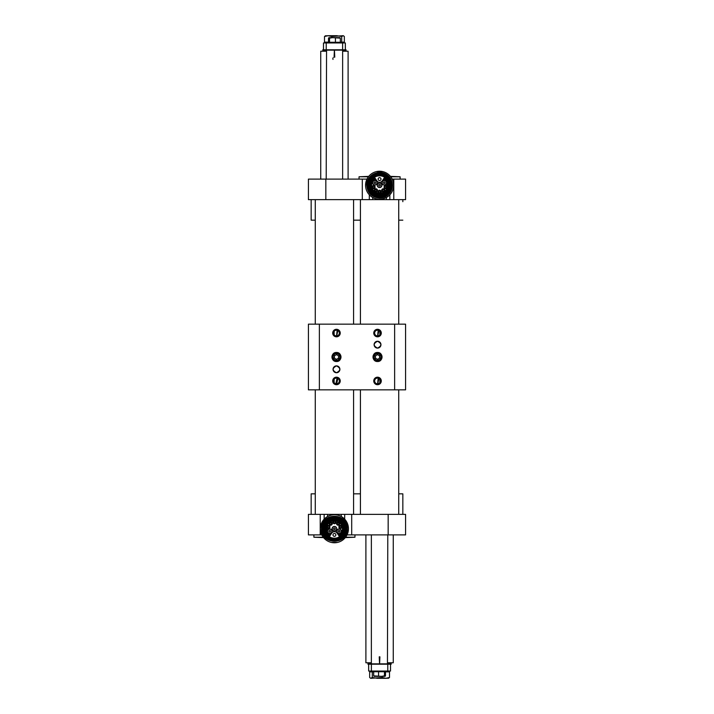 <?xml version="1.0" encoding="UTF-8"?>
<svg xmlns="http://www.w3.org/2000/svg" width="714" height="714" viewBox="0 0 714 714"><rect width="100%" height="100%" fill="white"/><g stroke="black" fill="none" stroke-linecap="round" stroke-linejoin="round"><path stroke-width="1.07" d="M334.125 335.999L334.125 330.109M338.82 330.109C340.194 332.072 340.194 334.036 338.82 335.999M334.125 383.891L334.125 378.001M338.82 378.001C340.194 379.973 340.194 381.928 338.82 383.891M333.92 378.277L333.304 379.545M334.375 360.998C332.367 358.847 332.099 356.464 333.581 353.867L334.375 353.002M338.579 353.002C340.89 355.67 340.89 358.339 338.579 360.998M334.107 353.243L333.679 353.733M336.472 383.82A2.874 2.874 0 0 0 338.963 379.509A2.874 2.874 0 0 0 333.982 379.509A2.874 2.874 0 0 0 336.472 383.82M336.472 335.928A2.874 2.874 0 0 0 338.963 331.617A2.874 2.874 0 0 0 333.982 331.617A2.874 2.874 0 0 0 336.472 335.928M379.875 378.001L379.875 383.891M375.18 383.891C373.806 381.928 373.806 379.964 375.18 378.001M380.08 383.623L380.696 382.347M379.875 330.109L379.875 335.999M375.18 335.999C373.806 334.027 373.806 332.072 375.18 330.109M380.08 335.723L380.696 334.455M379.625 353.002C381.633 355.153 381.901 357.536 380.419 360.133L379.625 360.998M375.421 360.998C373.11 358.33 373.11 355.661 375.421 353.002M379.893 360.757L380.321 360.267M377.527 330.18A2.874 2.874 0 0 0 375.037 334.491A2.874 2.874 0 0 0 380.018 334.491A2.874 2.874 0 0 0 377.527 330.18M377.527 378.072A2.874 2.874 0 0 0 375.037 382.383A2.874 2.874 0 0 0 380.018 382.383A2.874 2.874 0 0 0 377.527 378.072M394.628 389.844L394.628 324.156L405.579 324.156L405.579 389.844L308.421 389.844L308.421 324.156L319.372 324.156L319.372 389.844M336.472 372.735A3.418 3.418 0 0 0 339.436 367.603A3.418 3.418 0 0 0 333.509 367.603A3.418 3.418 0 0 0 336.472 372.735C340.89 370.459 340.89 368.174 336.481 365.898C332.064 368.174 332.055 370.45 336.472 372.735M377.527 348.102A3.418 3.418 0 0 0 380.491 342.97A3.418 3.418 0 0 0 374.564 342.97A3.418 3.418 0 0 0 377.527 348.102C381.936 345.826 381.936 343.55 377.527 341.265C373.11 343.541 373.11 345.817 377.527 348.102M336.472 361.516A4.516 4.516 0 0 0 340.382 354.742A4.516 4.516 0 0 0 332.563 354.742A4.516 4.516 0 0 0 336.472 361.516C330.653 361.793 330.644 352.225 336.455 352.484C342.292 352.18 342.318 361.784 336.472 361.516M377.527 361.516A4.516 4.516 0 0 0 381.437 354.742A4.516 4.516 0 0 0 373.618 354.742A4.516 4.516 0 0 0 377.527 361.516C371.699 361.793 371.699 352.225 377.51 352.484C383.347 352.18 383.373 361.784 377.527 361.516M336.472 384.712A3.766 3.766 0 0 0 339.73 379.063A3.766 3.766 0 0 0 333.215 379.063A3.766 3.766 0 0 0 336.472 384.712L338.106 377.554M379.161 377.554L377.527 384.712A3.766 3.766 0 0 0 380.785 379.063A3.766 3.766 0 0 0 374.27 379.063A3.766 3.766 0 0 0 377.527 384.712L378.268 377.26M338.106 329.663L336.472 336.821A3.766 3.766 0 0 0 339.73 331.171A3.766 3.766 0 0 0 333.215 331.171A3.766 3.766 0 0 0 336.472 336.821L337.213 329.359M379.161 329.663L377.527 336.821A3.766 3.766 0 0 0 380.785 331.171A3.766 3.766 0 0 0 374.27 331.171A3.766 3.766 0 0 0 377.527 336.821L378.268 329.359M394.628 324.156L319.372 324.156M335.732 384.632L337.213 377.26M360.418 514.366L360.418 389.844M360.418 324.156L360.418 199.634M386.31 197.564C381.838 199.831 377.358 199.84 372.887 197.582M382.642 171.574A14.03 14.03 0 0 1 391.192 193.137A14.03 14.03 0 0 1 367.996 193.164A14.03 14.03 0 0 1 376.483 171.574L382.642 171.574A14.03 14.03 0 0 0 376.483 171.574M381.945 171.574A13.887 13.887 0 0 0 377.188 171.574M389.648 178.402L391.531 182.882M367.264 185.274A12.316 12.316 0 0 1 385.73 174.582A12.316 12.316 0 0 1 385.747 195.913A12.316 12.316 0 0 1 367.264 185.274A12.316 12.316 0 0 1 385.73 174.582A12.316 12.316 0 0 1 385.747 195.913A12.316 12.316 0 0 1 367.264 185.274M367.951 185.274A11.629 11.629 0 0 1 385.382 175.18A11.629 11.629 0 0 1 385.408 195.324A11.629 11.629 0 0 1 367.951 185.274M368.638 185.274A10.951 10.951 0 0 1 385.042 175.769A10.951 10.951 0 0 1 385.069 194.735A10.951 10.951 0 0 1 368.638 185.274M368.951 185.274A10.63 10.63 0 0 1 384.891 176.046A10.63 10.63 0 0 1 384.908 194.458A10.63 10.63 0 0 1 368.951 185.274M369.218 185.265A10.362 10.362 0 0 1 384.748 176.278A10.362 10.362 0 0 1 384.775 194.226A10.362 10.362 0 0 1 369.218 185.265M369.87 185.265A9.719 9.719 0 0 1 384.427 176.84A9.719 9.719 0 0 1 384.453 193.664A9.719 9.719 0 0 1 369.87 185.265M370.075 185.265A9.514 9.514 0 0 1 384.328 177.018A9.514 9.514 0 0 1 384.346 193.485A9.514 9.514 0 0 1 370.075 185.265M374.484 177.313A9.443 9.443 0 0 1 384.659 177.295L382.24 180.892A3.213 3.213 0 0 1 376.912 180.901L374.484 177.313A9.443 9.443 0 0 0 372.449 191.441A9.443 9.443 0 0 0 386.729 191.432A9.443 9.443 0 0 0 384.659 177.295M378.134 179.098A1.437 1.437 0 0 0 380.294 180.347A1.437 1.437 0 0 0 380.294 177.857A1.437 1.437 0 0 0 378.134 179.098M375.198 178.375C368.326 182.222 371.726 193.869 379.589 193.414C387.461 193.851 390.826 182.195 383.945 178.366M384.239 177.929A8.684 8.684 0 0 1 386.158 190.933A8.684 8.684 0 0 1 373.011 190.941A8.684 8.684 0 0 1 374.904 177.938M374.716 177.652A9.032 9.032 0 0 0 372.753 191.173A9.032 9.032 0 0 0 386.417 191.156A9.032 9.032 0 0 0 384.435 177.643M381.91 185.256A2.329 2.329 0 0 1 378.42 187.273A2.329 2.329 0 0 1 378.42 183.248A2.329 2.329 0 0 1 381.91 185.256M384.864 190.343A1.571 1.571 0 0 1 382.499 191.709A1.571 1.571 0 0 1 382.499 188.987A1.571 1.571 0 0 1 384.864 190.343M375.136 187.104A1.571 1.571 0 0 1 372.779 188.469A1.571 1.571 0 0 1 372.779 185.747A1.571 1.571 0 0 1 375.136 187.104M377.188 182.757A2.329 2.329 0 0 1 373.708 184.774A2.329 2.329 0 0 1 373.699 180.74A2.329 2.329 0 0 1 377.188 182.757M384.284 180.419A2.329 2.329 0 0 1 386.31 183.909A2.329 2.329 0 0 1 382.276 183.909A2.329 2.329 0 0 1 384.284 180.419M377.465 190.352A1.571 1.571 0 0 1 375.1 191.718A1.571 1.571 0 0 1 375.1 188.996A1.571 1.571 0 0 1 377.465 190.352M387.175 187.086A1.571 1.571 0 0 1 384.819 188.451A1.571 1.571 0 0 1 384.81 185.729A1.571 1.571 0 0 1 387.175 187.086M375.823 179.294A7.051 7.051 0 0 0 374.859 180.026L374.216 179.312A8.006 8.006 0 0 0 377.536 192.994L377.536 192.646A7.667 7.667 0 0 0 378.375 192.825A1.571 1.571 0 0 1 378.509 190.683A1.571 1.571 0 0 1 380.66 190.674A1.571 1.571 0 0 1 380.803 192.825A7.667 7.667 0 0 0 381.642 192.637L381.642 192.994A8.006 8.006 0 0 0 387.568 185.792L386.809 185.801A7.256 7.256 0 0 0 386.702 183.882L387.47 183.882A8.006 8.006 0 0 0 384.935 179.303L384.293 180.017A7.051 7.051 0 0 0 383.329 179.285M381.642 192.994A8.006 8.006 0 0 1 377.536 192.994M381.767 185.256A2.187 2.187 0 0 0 379.58 183.07A2.187 2.187 0 0 0 377.394 185.256A2.187 2.187 0 0 0 379.58 187.443A2.187 2.187 0 0 0 381.767 185.256A2.187 2.187 0 0 1 379.58 187.443A2.187 2.187 0 0 1 377.394 185.256A2.187 2.187 0 0 1 379.58 183.07M384.721 190.343A1.437 1.437 0 0 0 383.284 188.907A1.437 1.437 0 0 0 381.919 190.79A1.437 1.437 0 0 0 384.721 190.343A1.437 1.437 0 0 0 383.284 188.907A1.437 1.437 0 0 0 381.919 190.79A1.437 1.437 0 0 0 384.132 191.504M375.002 187.104A1.437 1.437 0 0 0 373.565 185.667A1.437 1.437 0 0 0 372.19 187.523A1.437 1.437 0 0 0 375.002 187.104A1.437 1.437 0 0 0 373.565 185.667A1.437 1.437 0 0 0 372.19 187.523M377.054 182.757A2.187 2.187 0 0 0 372.931 181.731A2.187 2.187 0 0 0 374.341 184.881A2.187 2.187 0 0 0 377.054 182.757M384.284 180.562A2.187 2.187 0 0 0 382.097 182.748A2.187 2.187 0 0 0 384.293 184.935A2.187 2.187 0 0 0 386.22 181.713A2.187 2.187 0 0 0 382.097 182.748A2.187 2.187 0 0 0 384.293 184.935A2.187 2.187 0 0 0 386.22 181.713M377.322 190.352A1.437 1.437 0 0 0 375.885 188.915A1.437 1.437 0 0 0 375.046 191.522A1.437 1.437 0 0 0 377.322 190.352A1.437 1.437 0 0 0 375.885 188.915A1.437 1.437 0 0 0 375.046 191.522M387.042 187.086A1.437 1.437 0 0 0 385.007 185.783A1.437 1.437 0 0 0 384.659 188.175A1.437 1.437 0 0 0 387.042 187.086M380.758 192.834L380.687 192.753A1.437 1.437 0 0 0 380.58 190.781A1.437 1.437 0 0 0 378.598 190.781A1.437 1.437 0 0 0 378.491 192.762L378.375 192.825A7.667 7.667 0 0 0 378.42 192.834L378.491 192.762A1.437 1.437 0 0 0 380.687 192.753L380.705 192.771M378.759 185.256A0.821 0.821 0 0 0 379.991 185.97A0.821 0.821 0 0 0 379.991 184.542A0.821 0.821 0 0 0 378.759 185.256M383.284 189.558A0.785 0.785 0 0 0 382.606 190.736A0.785 0.785 0 0 0 383.971 190.736A0.785 0.785 0 0 0 383.284 189.558M372.779 187.104A0.785 0.785 0 0 1 373.957 186.425A0.785 0.785 0 0 1 373.957 187.782A0.785 0.785 0 0 1 372.779 187.104M375.689 182.757A0.821 0.821 0 0 1 374.457 183.471A0.821 0.821 0 0 1 374.457 182.043A0.821 0.821 0 0 1 375.689 182.757M384.293 183.569A0.821 0.821 0 0 0 384.998 182.338A0.821 0.821 0 0 0 383.579 182.338A0.821 0.821 0 0 0 384.293 183.569M375.1 190.352A0.785 0.785 0 0 1 376.278 189.674A0.785 0.785 0 0 1 376.278 191.04A0.785 0.785 0 0 1 375.1 190.352M386.39 187.086A0.785 0.785 0 0 0 385.212 186.408A0.785 0.785 0 0 0 385.212 187.773A0.785 0.785 0 0 0 386.39 187.086M380.375 191.825A0.785 0.785 0 0 0 379.196 191.147A0.785 0.785 0 0 0 379.196 192.503A0.785 0.785 0 0 0 380.375 191.825M353.582 199.634L353.582 324.156M353.582 389.844L353.582 514.366M327.69 516.436C332.162 514.169 336.642 514.16 341.113 516.418M331.358 542.426A14.03 14.03 0 0 1 322.808 520.863A14.03 14.03 0 0 1 346.004 520.836A14.03 14.03 0 0 1 337.517 542.426L331.358 542.426A14.03 14.03 0 0 0 337.517 542.426M332.055 542.426A13.887 13.887 0 0 0 336.812 542.426M334.661 540.917L329.966 540.079M324.352 535.598L322.469 531.118M346.736 528.726A12.316 12.316 0 0 1 328.27 539.418A12.316 12.316 0 0 1 328.253 518.087A12.316 12.316 0 0 1 346.736 528.726A12.316 12.316 0 0 1 328.27 539.418A12.316 12.316 0 0 1 328.253 518.087A12.316 12.316 0 0 1 346.736 528.726M346.049 528.726A11.629 11.629 0 0 1 328.618 538.82A11.629 11.629 0 0 1 328.592 518.676A11.629 11.629 0 0 1 346.049 528.726M345.362 528.726A10.951 10.951 0 0 1 328.958 538.231A10.951 10.951 0 0 1 328.931 519.265A10.951 10.951 0 0 1 345.362 528.726M345.049 528.726A10.63 10.63 0 0 1 329.109 537.954A10.63 10.63 0 0 1 329.092 519.542A10.63 10.63 0 0 1 345.049 528.726M344.782 528.735A10.362 10.362 0 0 1 329.252 537.722A10.362 10.362 0 0 1 329.225 519.774A10.362 10.362 0 0 1 344.782 528.735M344.13 528.735A9.719 9.719 0 0 1 329.573 537.16A9.719 9.719 0 0 1 329.547 520.336A9.719 9.719 0 0 1 344.13 528.735M343.925 528.735A9.514 9.514 0 0 1 329.672 536.982A9.514 9.514 0 0 1 329.654 520.515A9.514 9.514 0 0 1 343.925 528.735M339.516 536.687A9.443 9.443 0 0 1 329.341 536.705L331.76 533.108A3.213 3.213 0 0 1 337.088 533.099L339.516 536.687A9.443 9.443 0 0 0 341.551 522.559A9.443 9.443 0 0 0 327.271 522.568A9.443 9.443 0 0 0 329.341 536.705M335.866 534.902A1.437 1.437 0 0 0 333.706 533.653A1.437 1.437 0 0 0 333.706 536.143A1.437 1.437 0 0 0 335.866 534.902M338.802 535.625C345.674 531.778 342.274 520.131 334.411 520.586C326.539 520.149 323.174 531.805 330.055 535.634M329.761 536.071A8.684 8.684 0 0 1 327.842 523.067A8.684 8.684 0 0 1 340.989 523.059A8.684 8.684 0 0 1 339.096 536.062M339.284 536.348A9.032 9.032 0 0 0 341.247 522.826A9.032 9.032 0 0 0 327.583 522.844A9.032 9.032 0 0 0 329.565 536.357M332.09 528.744A2.329 2.329 0 0 1 335.58 526.727A2.329 2.329 0 0 1 335.58 530.752A2.329 2.329 0 0 1 332.09 528.744M329.136 523.657A1.571 1.571 0 0 1 331.501 522.291A1.571 1.571 0 0 1 331.501 525.013A1.571 1.571 0 0 1 329.136 523.657M338.864 526.896A1.571 1.571 0 0 1 341.221 525.531A1.571 1.571 0 0 1 341.221 528.253A1.571 1.571 0 0 1 338.864 526.896M336.812 531.243A2.329 2.329 0 0 1 340.292 529.226A2.329 2.329 0 0 1 340.301 533.26A2.329 2.329 0 0 1 336.812 531.243M329.716 533.581A2.329 2.329 0 0 1 327.69 530.091A2.329 2.329 0 0 1 331.724 530.091A2.329 2.329 0 0 1 329.716 533.581M336.535 523.648A1.571 1.571 0 0 1 338.9 522.282A1.571 1.571 0 0 1 338.9 525.004A1.571 1.571 0 0 1 336.535 523.648M326.825 526.914A1.571 1.571 0 0 1 329.181 525.549A1.571 1.571 0 0 1 329.19 528.271A1.571 1.571 0 0 1 326.825 526.914M338.177 534.706A7.051 7.051 0 0 0 339.141 533.974L339.784 534.688A8.006 8.006 0 0 0 336.464 521.006L336.464 521.354A7.667 7.667 0 0 0 335.625 521.175A1.571 1.571 0 0 1 335.491 523.317A1.571 1.571 0 0 1 333.34 523.326A1.571 1.571 0 0 1 333.197 521.175A7.667 7.667 0 0 0 332.358 521.363L332.358 521.006A8.006 8.006 0 0 0 326.432 528.208L327.19 528.199A7.256 7.256 0 0 0 327.298 530.118L326.53 530.118A8.006 8.006 0 0 0 329.065 534.697L329.707 533.983A7.051 7.051 0 0 0 330.671 534.715M332.358 521.006A8.006 8.006 0 0 1 336.464 521.006M332.233 528.744A2.187 2.187 0 0 0 334.42 530.93A2.187 2.187 0 0 0 336.606 528.744A2.187 2.187 0 0 0 334.42 526.557A2.187 2.187 0 0 0 332.233 528.744A2.187 2.187 0 0 1 334.42 526.557A2.187 2.187 0 0 1 336.606 528.744A2.187 2.187 0 0 1 334.42 530.93M329.279 523.657A1.437 1.437 0 0 0 330.716 525.093A1.437 1.437 0 0 0 332.081 523.21A1.437 1.437 0 0 0 329.279 523.657A1.437 1.437 0 0 0 330.716 525.093A1.437 1.437 0 0 0 332.081 523.21A1.437 1.437 0 0 0 329.868 522.496M338.998 526.896A1.437 1.437 0 0 0 340.435 528.333A1.437 1.437 0 0 0 341.81 526.477A1.437 1.437 0 0 0 338.998 526.896A1.437 1.437 0 0 0 340.435 528.333A1.437 1.437 0 0 0 341.81 526.477M336.946 531.243A2.187 2.187 0 0 0 341.069 532.269A2.187 2.187 0 0 0 339.659 529.119A2.187 2.187 0 0 0 336.946 531.243M329.716 533.438A2.187 2.187 0 0 0 331.903 531.252A2.187 2.187 0 0 0 329.707 529.065A2.187 2.187 0 0 0 327.78 532.287A2.187 2.187 0 0 0 331.903 531.252A2.187 2.187 0 0 0 329.707 529.065A2.187 2.187 0 0 0 327.78 532.287M336.678 523.648A1.437 1.437 0 0 0 338.115 525.085A1.437 1.437 0 0 0 338.954 522.478A1.437 1.437 0 0 0 336.678 523.648A1.437 1.437 0 0 0 338.115 525.085A1.437 1.437 0 0 0 338.954 522.478M326.958 526.914A1.437 1.437 0 0 0 328.993 528.217A1.437 1.437 0 0 0 329.341 525.825A1.437 1.437 0 0 0 326.958 526.914M333.242 521.166L333.313 521.247A1.437 1.437 0 0 0 333.42 523.219A1.437 1.437 0 0 0 335.401 523.219A1.437 1.437 0 0 0 335.509 521.238L335.625 521.175A7.667 7.667 0 0 0 335.58 521.166L335.509 521.238A1.437 1.437 0 0 0 333.313 521.247L333.295 521.229M335.241 528.744A0.821 0.821 0 0 0 334.009 528.03A0.821 0.821 0 0 0 334.009 529.458A0.821 0.821 0 0 0 335.241 528.744M330.716 524.442A0.785 0.785 0 0 0 331.394 523.264A0.785 0.785 0 0 0 330.029 523.264A0.785 0.785 0 0 0 330.716 524.442M341.221 526.896A0.785 0.785 0 0 1 340.042 527.575A0.785 0.785 0 0 1 340.042 526.218A0.785 0.785 0 0 1 341.221 526.896M338.311 531.243A0.821 0.821 0 0 1 339.543 530.529A0.821 0.821 0 0 1 339.543 531.957A0.821 0.821 0 0 1 338.311 531.243M329.707 530.431A0.821 0.821 0 0 0 329.002 531.662A0.821 0.821 0 0 0 330.421 531.662A0.821 0.821 0 0 0 329.707 530.431M338.9 523.648A0.785 0.785 0 0 1 337.722 524.326A0.785 0.785 0 0 1 337.722 522.96A0.785 0.785 0 0 1 338.9 523.648M327.61 526.914A0.785 0.785 0 0 0 328.788 527.592A0.785 0.785 0 0 0 328.788 526.227A0.785 0.785 0 0 0 327.61 526.914M333.625 522.175A0.785 0.785 0 0 0 334.804 522.853A0.785 0.785 0 0 0 334.804 521.497A0.785 0.785 0 0 0 333.625 522.175M405.579 179.107L405.579 199.634L405.579 179.107L393.78 179.107L393.78 199.634L308.421 199.634L308.421 179.107L325.834 179.107L325.834 199.634M392.191 179.107L393.78 179.107M362.301 199.634L362.301 179.107L325.834 179.107M362.301 179.107L366.978 179.107M405.579 199.634L393.78 199.634M369.317 199.634L369.317 194.815M389.844 194.824L389.844 199.634M308.421 534.893L308.421 514.366L308.421 534.893L320.22 534.893L320.22 514.366L405.579 514.366L405.579 534.893L405.579 514.366M321.809 534.893L320.22 534.893M405.579 534.893L388.166 534.893L388.166 514.366M351.699 514.366L351.699 534.893L388.166 534.893M351.699 534.893L347.022 534.893M308.421 514.366L320.22 514.366M344.683 514.366L344.683 519.185M324.156 519.176L324.156 514.366M339.525 355.626A3.347 3.347 0 0 0 335.098 353.948A3.347 3.347 0 0 0 333.42 358.374A3.347 3.347 0 0 0 337.847 360.052A3.347 3.347 0 0 0 339.525 355.626M336.713 354.644L334.554 355.617L334.313 357.973L336.232 359.356L338.4 358.383L338.632 356.027L336.713 354.644M337.99 360.365A3.686 3.686 0 0 1 332.804 356.625A3.686 3.686 0 0 1 338.632 354.01A3.686 3.686 0 0 1 337.99 360.365M339.757 359.463A4.105 4.105 0 0 0 339.757 354.537M333.197 354.537A4.105 4.105 0 0 0 333.197 359.463M380.58 358.366A3.347 3.347 0 0 0 378.893 353.948A3.347 3.347 0 0 0 374.466 355.634A3.347 3.347 0 0 0 376.162 360.052A3.347 3.347 0 0 0 380.58 358.366M379.446 355.608L377.278 354.644L375.359 356.036L375.609 358.392L377.768 359.356L379.687 357.964L379.446 355.608M376.019 360.365A3.686 3.686 0 0 1 375.359 354.01A3.686 3.686 0 0 1 381.196 356.616A3.686 3.686 0 0 1 376.019 360.365M380.803 359.463A4.105 4.105 0 0 0 380.803 354.537M374.243 354.537A4.105 4.105 0 0 0 374.243 359.463M368.406 176.777L359.053 176.777L368.727 176.367M390.433 176.367L400.108 176.777L390.754 176.777M323.567 537.633L313.892 537.223L323.246 537.223M345.594 537.223L354.947 537.223L345.273 537.633M315.267 220.162L311.161 220.162L311.161 199.634M402.839 199.634L402.839 201.687M402.839 220.162L398.733 220.162M353.582 220.162L360.418 220.162M334.179 57.138A1.571 1.571 0 0 0 334.081 57.156L334.768 57.156L334.42 49.793L334.081 57.156L334.768 57.156A1.571 1.571 0 0 0 334.661 57.138M326.209 179.107L326.557 49.793M334.081 57.156L334.768 57.156M333.143 57.772A1.571 1.571 0 0 0 333.019 59.414M348.102 179.107L348.102 51.221L342.631 51.221M326.209 51.221L320.738 51.221L320.738 179.107M342.631 50.614L346.049 50.614L346.049 49.793L323.496 49.793L323.496 42.956L342.613 42.956L342.613 49.793L345.344 49.793L345.344 42.956L342.613 42.956M345.344 42.956L345.371 49.793M325.825 35.7L324.504 36.494L328.145 35.7L336.749 35.7L341.703 36.494L343.318 35.7L344.335 36.494L344.335 42.135L340.328 42.135M328.511 42.135L324.504 42.135L324.504 36.494M331.787 37.646L331.787 36.494L328.145 35.7L325.218 35.879M343.023 35.7L331.787 36.494M341.703 42.135L341.703 36.494M329.02 37.646L328.511 38.137L329.02 37.646L329.529 38.137L332.483 37.646L340.328 38.137L339.891 37.646L328.877 37.69M340.328 38.137L340.328 42.269L335.437 42.269L335.437 38.137M335.437 42.269L329.529 42.269L329.529 38.137M328.511 38.137L328.511 42.269L329.529 42.269M326.227 42.956L326.227 49.793L322.79 49.793L323.478 51.221M326.209 50.614L322.79 50.614M398.733 493.838L402.839 493.838L402.839 512.349M402.839 493.838L402.839 514.366M311.161 514.366L311.161 493.838L315.267 493.838M360.418 493.838L353.582 493.838M379.232 656.844L379.919 656.844L379.232 656.844L379.58 664.207L379.919 656.844L379.232 656.844A1.571 1.571 0 0 0 379.339 656.862M387.791 534.893L387.443 664.207M365.898 534.893L365.898 662.779L371.369 662.779M387.791 662.779L393.262 662.779L393.262 534.893M371.387 664.207L390.504 664.207L390.504 671.044L371.387 671.044L371.387 664.207L368.656 664.207L368.656 671.044L371.387 671.044M368.656 671.044L368.629 664.207M388.175 678.3L389.496 677.506L385.855 678.3L377.251 678.3L372.297 677.506L370.682 678.3L369.665 677.506L369.665 671.865L373.672 671.865M385.489 671.865L389.496 671.865L389.496 677.506M382.213 676.354L382.213 677.506L385.855 678.3L388.782 678.121M370.977 678.3L382.213 677.506M372.297 671.865L372.297 677.506M384.98 676.354L385.489 675.863L384.98 676.354L384.471 675.863L381.517 676.354L373.672 675.863L374.109 676.354L385.123 676.31M373.672 675.863L373.672 671.731L378.563 671.731L378.563 675.863M378.563 671.731L384.471 671.731L384.471 675.863M385.489 675.863L385.489 671.731L384.471 671.731M387.773 671.044L387.773 664.207L391.21 664.207L390.522 662.779M387.791 663.386L391.21 663.386M367.951 664.207L367.951 663.386L371.369 663.386M367.407 185.274C369.754 176.456 373.806 172.395 379.571 173.083C385.328 172.377 389.389 176.438 391.763 185.247C389.407 194.056 385.355 198.126 379.598 197.439C373.841 198.135 369.772 194.083 367.407 185.274M384.177 178.018A8.568 8.568 0 0 1 386.078 190.852A8.568 8.568 0 0 1 373.101 190.87A8.568 8.568 0 0 1 374.975 178.036M346.593 528.726C344.246 537.544 340.194 541.605 334.429 540.917C328.672 541.623 324.611 537.562 322.237 528.753C324.593 519.944 328.645 515.874 334.402 516.561C340.159 515.865 344.228 519.917 346.593 528.726M329.823 535.982A8.568 8.568 0 0 1 327.922 523.148A8.568 8.568 0 0 1 340.899 523.13A8.568 8.568 0 0 1 339.025 535.964M372.735 197.501L372.735 199.634M386.417 199.634L386.417 197.501M341.265 516.499L341.265 514.366M327.583 514.366L327.583 516.499M334.081 50.141L326.209 50.141M342.631 179.107L342.631 50.141L334.768 50.141M379.919 663.859L387.791 663.859M371.369 534.893L371.369 663.859L379.232 663.859M398.733 514.366L398.733 389.844M398.733 324.156L398.733 199.634M366.719 185.274C366.112 181.579 369.673 173.056 379.562 172.395C383.802 172.493 387.238 174.198 389.862 177.527C393.28 182.668 393.289 187.818 389.88 192.967C387.265 196.296 383.837 198.019 379.598 198.117C371.78 197.367 367.487 193.083 366.719 185.274M315.267 199.634L315.267 324.156M315.267 389.844L315.267 514.366M347.281 528.726C348.102 545.317 320.782 545.353 321.559 528.762C320.738 512.161 348.066 512.134 347.281 528.726M400.108 179.107L400.108 176.777M359.053 179.107L359.053 176.777M313.892 534.893L313.892 537.223M354.947 534.893L354.947 537.223M323.478 42.956L323.478 49.793M343.318 42.956L343.318 42.135M325.53 42.956L325.53 42.135M339.891 42.956L339.891 42.269M328.949 42.956L328.949 42.269M346.049 50.614L345.371 51.221M390.522 671.044L390.522 664.207M370.682 671.044L370.682 671.865M388.47 671.044L388.47 671.865M374.109 671.044L374.109 671.731M385.051 671.044L385.051 671.731M367.951 663.386L368.629 662.779"/></g></svg>
